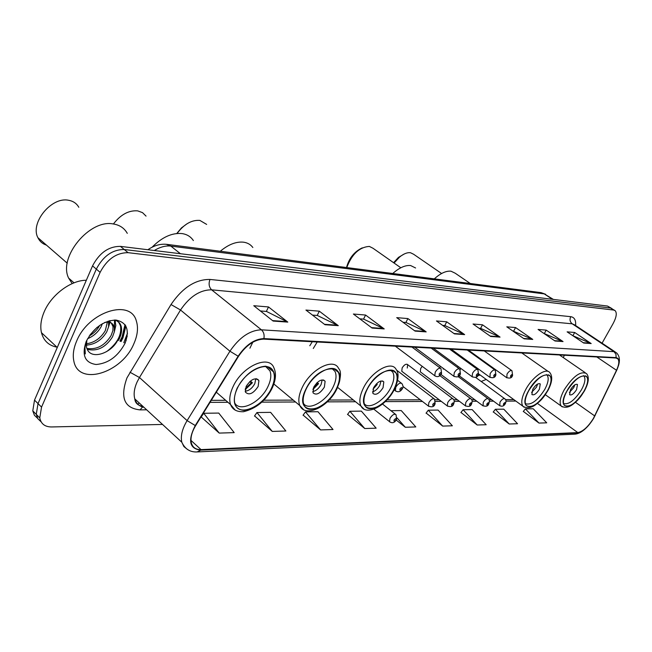 <?xml version="1.0" encoding="UTF-8"?>
<svg xmlns="http://www.w3.org/2000/svg" width="652" height="652" viewBox="0 0 652 652"><rect width="100%" height="100%" fill="white"/><g stroke="black" fill="none" stroke-linecap="round" stroke-linejoin="round"><path stroke-width="0.98" d="M312.292 341.729L309.798 345.747M476.449 355.894L476.147 356.44M443.221 369.162L443.499 368.576M440.597 366.424L439.497 367.532M422.235 366.342L420.687 368.462L420.287 371.811L420.776 372.186M407.255 368.038L407.647 364.639C406.057 363.62 404.232 364.704 402.162 367.883L401.771 371.265L402.308 371.681M460.222 369.635L460.744 368.356M458.299 366.563L457.321 367.345M472.578 364.729L472.301 365.633M481.192 381.485L486.221 379.431M125.697 340.197L127.221 336.212L125.697 340.197M119.952 341.102L122.079 336.986L124.997 324.647M611.413 308.257L607.517 306.049L120.433 246.374C108.729 246.326 99.43 252.829 92.543 265.886L34.515 400.124L32.779 410.882L34.417 415.275L37.645 418.356M612.089 308.689L610.606 308.046L124.247 249.512C112.543 249.496 103.236 256.024 96.317 269.113L38.02 403.604L36.259 414.37L37.898 418.771L41.125 421.844L37.898 418.771L36.259 414.37L38.02 403.604L96.317 269.113C103.236 256.024 112.543 249.496 124.247 249.512L610.606 308.046L614.518 310.262M133.913 343.628C137.596 335.25 138.42 327.76 136.39 321.159C130.808 298.372 88.436 311.509 76.634 341.102C73.513 348.404 72.576 355.038 73.823 360.996C78.354 386.742 122.103 372.977 133.913 343.628C137.596 335.25 138.42 327.76 136.39 321.159C130.808 298.372 88.436 311.509 76.634 341.102C73.513 348.404 72.576 355.038 73.823 360.996C78.354 386.742 122.103 372.977 133.913 343.628M593.45 418.356C588.194 426.799 582.978 431.542 577.819 432.594L201.028 449.619C195.926 449.741 192.707 447.549 191.37 443.034C190.245 438.079 191.672 432.276 195.649 425.617L238.51 356.318C246.097 345.226 254.476 339.496 263.644 339.121L615.904 357.989L617.811 358.804C619.473 360.906 619.041 364.729 616.507 370.279L593.45 418.356M593.638 418.356L616.727 370.222C620.044 362.642 619.84 358.445 616.116 357.622L263.905 338.584C254.508 338.958 245.918 344.835 238.135 356.204L195.258 425.536C187.613 440.63 189.455 448.829 200.783 450.133L577.615 432.944C582.912 431.86 588.251 427.003 593.638 418.356M125.893 326.065L122.975 337.793L121.052 341.567M201.06 416.864L219.219 433.091L234.198 432.626L218.738 413.066L203.717 413.278L201.191 416.978M254.582 415.927L272.267 431.428L285.886 431.005L270.621 412.357L256.945 412.545L254.467 416.082M303.147 415.112L320.58 429.921L333.017 429.529L317.972 411.714L305.47 411.885L303.041 415.259M347.614 414.362L364.753 428.535L376.155 428.177L361.355 411.119L349.888 411.273L347.508 414.509M523.344 411.428L538.976 423.075L546.735 422.83L533.222 408.763L525.39 408.869L523.254 411.542M493.287 411.925L509.22 424.004L517.549 423.743L503.776 409.163L495.373 409.277L493.189 412.048M460.972 412.471L477.207 425.006L486.18 424.729L472.146 409.595L463.107 409.725L460.866 412.594M426.131 413.05L442.675 426.09L452.366 425.789L438.071 410.067L428.315 410.198L426.033 413.189M602.073 343.172L613.116 323.563C616.417 317.345 617.102 313.058 615.186 310.694L613.719 310.05L128.085 252.674C116.382 252.683 107.058 259.243 100.115 272.357L41.549 407.101L39.764 417.875C40.978 423.873 44.898 426.897 51.532 426.954L162.519 424.444M372.105 328.062L353.384 314.028L365.585 315.046L384.215 328.918L372.105 328.062M324.998 324.729L305.935 310.067L319.317 311.183L338.29 325.666L324.998 324.729M273.139 321.061L253.767 305.715L268.502 306.945L287.793 322.096L273.139 321.061M490.679 336.448L473.026 324.011L482.496 324.802L500.051 337.108L490.679 336.448M524.086 338.812L506.791 326.823L515.561 327.557L532.757 339.423L524.086 338.812M555.007 340.996L538.071 329.439L546.205 330.116L563.043 341.567L555.007 340.996M583.703 343.025L567.118 331.86L574.689 332.487L591.177 343.555L583.703 343.025M415.088 331.102L396.718 317.646L407.891 318.575L426.172 331.884L415.088 331.102M454.468 333.881L436.457 320.955L446.726 321.811L464.64 334.606L454.468 333.881M396.237 420.067L405.316 427.264L415.805 426.93L401.257 410.573L390.955 410.711M446.726 321.811L444.77 325.56M442.626 325.389L444.892 325.568L464.64 334.606M407.891 318.575L405.886 322.479M403.009 322.251L406.009 322.487L426.172 331.884M574.689 332.487L572.904 335.698M572.806 335.69L591.177 343.555M546.205 330.116L544.379 333.441M543.874 333.4L563.043 341.567M515.561 327.557L513.694 331.012M512.725 330.931L532.757 339.423M482.496 324.802L480.589 328.388M479.073 328.274L480.703 328.396L500.051 337.108M268.502 306.945L266.358 311.436M260.401 310.963L266.481 311.444L287.793 322.096M319.317 311.183L317.214 315.462M312.463 315.087L317.345 315.47L338.29 325.666M365.585 315.046L363.531 319.13M359.79 318.828L363.653 319.138L384.215 328.918M405.316 427.264L397.003 417.859M442.675 426.09L428.315 410.198M477.207 425.006L463.107 409.725M509.22 424.004L495.373 409.277M538.976 423.075L525.39 408.869M364.753 428.535L349.888 411.273M320.58 429.921L305.47 411.885M272.267 431.428L256.945 412.545M219.219 433.091L203.717 413.278M584.021 391.151C587.729 384.264 588.609 379.415 586.661 376.603C581.429 374.191 574.877 378.991 566.995 391.013C563.385 397.793 562.505 402.569 564.347 405.348C569.571 407.899 576.132 403.164 584.021 391.151M583.516 375.65L583.956 376.041C585.789 378.69 584.974 383.254 581.494 389.725C574.714 400.255 568.723 404.868 563.532 403.58M576.547 389.676L577.476 384.566C575.626 383.694 573.312 385.381 570.533 389.611L569.603 394.696C571.454 395.585 573.768 393.914 576.547 389.676M569.383 392.463L573.695 387.679L574.852 384.81M470.271 283.498L455.177 273.196L451.005 271.199C446.107 270.702 440.548 273.253 434.313 278.86M441.591 273.506L413.612 254.247L410.491 252.732C407.255 252.332 403.612 253.775 399.578 257.067L394.069 263.033M404.338 253.938L398.47 257.393L393.572 262.683M86.325 280.254C70.864 280.156 51.06 294.948 44.034 312.202C40.929 319.676 40.074 326.497 41.459 332.675C43.602 340.752 48.753 345.576 56.911 347.149M89.903 335.014L97.066 327.353M102.397 323.669L101.093 326.75C98.044 332.218 93.529 336.204 87.564 338.714M99.772 325.315L99.674 325.495C97.401 329.765 93.912 333.27 89.226 336M108.582 322.21L108.582 326.799L106.765 331.819C101.745 340.132 94.882 344.574 86.162 345.144M107.352 322.145L105.339 330.548C100.758 338.258 94.369 342.683 86.17 343.832M104.703 322.471C109.944 321.534 113.155 323.131 114.328 327.271L114.328 331.868L112.486 336.929C105.6 347.54 97.172 351.664 87.213 349.301M108.142 321.118L111.207 322.862L113.008 326.587L112.894 330.597L111.052 335.65C104.662 345.699 96.586 349.945 86.806 348.396M86.83 340.124L86.471 347.329L87.344 349.537C92.022 360.034 111.549 352.936 117.743 340.181M125.078 343.237C129.862 329.969 126.781 322.235 115.844 320.042C103.399 320.751 93.513 327.907 86.178 341.526C81.565 355.169 84.882 362.83 96.121 364.509C108.387 363.425 118.036 356.334 125.078 343.237M86.088 341.729L84.613 348.38L85.298 353.922L84.939 347.687L86.398 341.037M115.844 320.042L118.762 322.349L120.498 325.837C121.883 334.932 117.238 343.547 106.553 351.656M114.483 320.01L114.532 328.437M109.3 320.776L109.21 321.485M109.071 322.284L108.794 323.506M114.695 320.01C118.102 320.923 120.278 323.082 121.223 326.473C122.16 330.743 121.223 335.405 118.411 340.458M114.996 320.083L115.811 325.584L114.328 331.884M110.082 320.58L109.952 321.868M109.862 322.479L108.534 327.06M477.663 375.796L480.157 375.006M478.796 357.589L478.527 358.152M475.927 367.166L475.895 368.258M478.698 374.061L479.106 374.24M547.436 390.85C551.144 383.849 551.983 378.82 549.954 375.78C544.216 372.879 537.142 377.85 528.731 390.695C525.129 397.573 524.281 402.512 526.188 405.511C531.926 408.584 539.008 403.694 547.436 390.85M546.466 374.574L547.15 375.185C549.066 378.046 548.283 382.773 544.803 389.358C537.525 400.678 531.046 405.454 525.365 403.694M539.375 389.301L540.263 384.012C538.234 382.96 535.732 384.704 532.765 389.236L531.885 394.493C533.906 395.56 536.409 393.832 539.375 389.301M531.576 392.39L536.449 387.207L537.639 384.028M415.593 267.988L410.67 265.56C405.332 265.005 399.366 267.654 392.765 273.498M400.825 267.768L373.017 248.265L369.342 246.415C359.391 247.124 351.86 254.174 346.758 267.565M362.276 247.858C354.305 251.623 349.056 258.184 346.522 267.532M317.19 341.99L313.27 348.486M393.792 389.578C397.329 382.463 398.046 376.921 395.935 372.944C391.844 364.908 374.264 374.745 367.174 389.358C363.816 396.22 363.066 401.591 364.941 405.495C368.942 414.085 386.677 404.101 393.792 389.578M390.475 370.091L392.74 372.162C394.729 375.902 394.061 381.118 390.744 387.801C384.419 400.67 368.959 410.1 364.248 403.718M383.05 387.72L383.808 381.909C380.947 379.798 377.565 381.697 373.645 387.63L372.871 393.376C375.731 395.544 379.122 393.661 383.05 387.72M372.496 391.868C375.365 391.029 377.818 388.82 379.847 385.234L381.004 380.955M376.424 383.816L377.247 384.452L372.944 389.252M373.547 387.818L376.448 384.444L377.247 384.452M252.846 247.507C250.645 244.549 247.581 242.78 243.669 242.202C236.293 241.395 228.502 244.41 220.294 251.248M206.66 224.41L199.862 220.409C191.615 219.822 184.019 224.182 177.083 233.481M187.026 223.766L181.435 227.923L176.765 233.514M252.821 342.194L249.903 348.209M336.22 389.105C339.61 382.129 340.303 376.514 338.315 372.251C334.101 362.439 313.824 372.7 306.261 388.853C303.082 395.503 302.349 400.907 304.052 405.063C308.119 415.609 328.641 405.161 336.22 389.105M331.876 368.421L334.981 371.379C336.848 375.389 336.196 380.67 333.025 387.223C326.318 401.355 308.575 411.339 303.506 403.49M324.37 387.133L325.12 381.257C321.933 378.567 318.16 380.483 313.791 387.027L313.033 392.822C316.212 395.577 319.993 393.686 324.37 387.133M312.707 391.591C316.024 390.915 318.82 388.543 321.102 384.493L322.186 379.88M317.182 382.545L318.575 383.669L312.87 389.546M313.237 388.307L317.679 383.653L318.575 383.669M317.679 383.653L316.668 383.042M193.367 240.564C190.783 236.66 187.018 234.337 182.055 233.579C172.022 232.642 162.03 237.189 152.087 247.206M146.048 216.114L142.519 212.633L137.694 210.873C128.803 210.164 120.71 214.532 113.415 223.986M271.305 388.568C274.468 381.893 275.168 376.302 273.424 371.795C269.3 359.619 245.454 370.181 237.344 388.29C234.427 394.558 233.677 399.855 235.087 404.191C238.958 417.37 263.18 406.555 271.305 388.568M265.714 366.546L269.92 370.809C271.566 375.047 270.906 380.295 267.948 386.563C260.833 402.227 240.164 412.749 234.753 403.058M258.151 386.465L258.909 380.646C255.372 377.149 251.118 379.056 246.163 386.343L245.388 392.056C248.917 395.634 253.172 393.775 258.151 386.465M245.176 391.233C249.023 390.784 252.234 388.25 254.81 383.653L255.796 378.706M258.119 379.497L258.045 379.92M250.36 381.061L252.405 382.781L245.144 389.676M245.364 388.478L251.395 382.773L252.405 382.781M251.395 382.773L249.635 381.697M127.287 233.351C124.32 228.086 119.626 224.956 113.212 223.954C89.601 219.031 58.036 257.263 68.631 278.094L72.185 283.612M78.81 207.279C76.602 203.383 73.146 201.044 68.452 200.245C51.484 196.554 29.886 222.976 37.898 237.678C39.682 241.403 42.535 243.889 46.471 245.128M607.517 306.049L613.719 310.05M34.515 400.124L41.549 407.101M92.543 265.886L100.115 272.357M120.433 246.374L128.085 252.674M553.361 299.407L544.233 293.881L552.423 299.292M540.5 292.561L544.233 293.881L170.832 246.097L180.408 253.718M166.284 244.296L170.832 246.097C165.665 245.502 160.147 246.978 154.28 250.515M577.819 432.594L537.484 403.433M146.651 409.815L140.066 409.88L142.56 406.987M140.066 409.88C124.279 408.233 119.919 397.565 126.969 377.867L171.011 304.541C182.495 287.662 195.486 279.3 209.993 279.447L570.728 316.676C574.396 317.231 576.026 320.181 575.618 325.527M195.258 425.536L187.108 420.613L139.463 377.524L137.067 382.031C134.239 388.413 133.473 394.02 134.777 398.861C136.203 403.507 139.275 406.343 143.986 407.353M595.178 415.373L594.942 415.878M263.905 338.584C264.557 334.875 263.726 331.95 261.411 329.822L613.972 351.664L615.961 354.248L616.116 357.622M238.135 356.204L229.936 351.208C239.439 337.32 249.936 330.197 261.411 329.822L211.639 289.83C200.05 289.814 189.683 296.538 180.531 310.002L139.463 377.524L129.96 372.219M616.947 369.749L616.727 370.222M615.211 351.933L574.705 324.924L572.228 323.816L613.972 351.664L616.336 352.683C619.473 355.601 620.199 359.904 618.495 365.601M187.409 449.407L183.88 446.563L181.81 442.235C180.425 436.058 182.193 428.853 187.108 420.613L229.936 351.208L180.531 310.002L171.011 304.541M200.783 450.133L197.091 451.934C190.131 452.301 185.038 449.065 181.81 442.235L134.777 398.861C135.151 403.05 137.882 405.56 142.943 406.392M197.67 451.909L574.575 434.183L577.615 432.944M570.728 316.676C569.465 319.553 569.97 321.933 572.228 323.816L211.639 289.83C208.974 287.141 208.428 283.685 209.993 279.447M201.028 449.619L190.987 440.426M210.034 402.357L227.931 402.284M261.843 402.137L295.519 401.999M327.255 401.86L355.544 401.738M385.275 401.616L422.447 401.461M435.593 401.404L441.306 401.379M454.257 401.322L459.407 401.306M472.187 401.249L476.816 401.233M489.416 401.176L493.556 401.159M505.976 401.102L515.838 401.061M594.722 415.943L575.48 402.325M616.507 370.279L596.808 356.962M563.295 357.589L564.371 355.226M137.792 404.501L139.145 402.887M453.947 333.506L463.979 334.223M490.165 336.082L499.408 336.742M523.58 338.461L532.122 339.064M554.51 340.662L562.423 341.224M583.222 342.699L590.565 343.221M414.558 330.703L425.495 331.485M371.558 327.646L383.523 328.502M324.443 324.297L337.581 325.234M272.577 320.613L287.084 321.64M566.865 391.013C555.162 411.33 573.483 410.907 584.143 391.151C595.912 371.281 578.022 370.556 566.865 391.013M562.277 406.913L561.209 406.057C559.123 402.912 560.117 397.5 564.192 389.839C573.1 376.237 580.524 370.801 586.458 373.539C589.465 376.889 588.78 382.7 584.412 390.964M123.798 342.707L127.482 333.18M120.506 341.33L122.527 337.386L125.445 325.299M124.825 343.139L126.17 340.45M528.593 390.695C516.506 411.999 536.62 411.534 547.566 390.85C559.742 370.034 540.084 369.236 528.593 390.695M524.216 407.313L522.904 406.229C520.752 402.822 521.706 397.231 525.773 389.464C532.472 376.848 546.091 367.394 549.799 372.594C552.863 376.326 552.228 382.341 547.876 390.63M366.97 389.358C353.49 414.843 382.048 414.183 393.979 389.578C407.72 364.802 379.668 363.653 366.97 389.358M363.808 408.918L360.996 406.114C358.885 401.697 359.725 395.625 363.506 387.883C371.526 371.347 391.42 360.238 396.074 369.309C399.154 373.099 398.633 379.708 394.509 389.138M306.041 388.853C292.112 415.919 324.223 415.169 336.432 389.105C350.703 362.838 319.097 361.55 306.041 388.853M303.424 409.48L299.838 405.585C297.923 400.89 298.755 394.794 302.332 387.288C310.865 368.999 333.808 357.435 338.616 368.486C341.526 371.241 341.004 377.924 337.068 388.551M237.083 388.282C231.786 401.803 234.068 409.187 243.929 410.426C254.932 408.918 264.142 401.632 271.55 388.568C276.97 375.413 274.908 367.956 265.364 366.196C254.231 367.337 244.81 374.696 237.083 388.282M235.152 410.075L230.555 404.558C228.974 399.66 229.814 393.678 233.09 386.62C242.251 366.122 269.227 354.223 273.938 367.94C276.415 373.303 275.869 379.945 272.308 387.867M499.766 405.764L499.962 402.211C501.918 399.236 503.572 398.127 504.917 398.885C506.131 399.652 506.319 401.159 505.487 403.409M505.039 403.759C505.406 402.194 504.917 402.202 503.564 403.767C503.205 405.324 503.694 405.324 505.039 403.759M483.083 405.927L483.238 402.308C485.251 399.244 486.954 398.119 488.356 398.934C489.424 399.611 489.619 401.127 488.927 403.507M488.454 403.881C488.804 402.292 488.299 402.292 486.922 403.89C486.563 405.479 487.077 405.479 488.454 403.881M465.732 406.09L465.332 405.764L465.846 402.398C467.924 399.244 469.684 398.111 471.143 398.991C472.203 399.692 472.398 401.233 471.714 403.596M471.2 404.004C471.551 402.382 471.021 402.39 469.611 404.02C469.269 405.642 469.799 405.634 471.2 404.004M447.671 406.261L447.231 405.894L447.745 402.496C449.888 399.244 451.714 398.103 453.23 399.057C454.281 399.79 454.477 401.339 453.792 403.702M453.254 404.134C453.588 402.48 453.034 402.488 451.6 404.15C451.266 405.805 451.812 405.797 453.254 404.134M428.869 406.44L428.388 406.033L428.886 402.602C431.102 399.244 432.993 398.087 434.574 399.13L435.137 403.8M434.558 404.273C434.884 402.586 434.305 402.594 432.83 404.289C432.512 405.976 433.083 405.976 434.558 404.273M390.067 422.146L389.513 421.648L390.01 418.266C392.374 414.713 394.387 413.539 396.057 414.737L396.587 419.383M395.943 419.945C396.237 418.225 395.617 418.242 394.093 419.994C393.8 421.714 394.419 421.697 395.943 419.945M506.816 377.81L507.012 374.101C508.959 371.118 510.622 370.002 511.991 370.76L512.602 375.413M510.671 375.699C510.288 377.312 510.785 377.321 512.154 375.739C512.529 374.126 512.04 374.109 510.671 375.699M489.994 377.418L490.141 373.637C492.146 370.564 493.866 369.431 495.292 370.255L495.903 374.949M493.882 375.267C493.515 376.905 494.029 376.921 495.422 375.299C495.797 373.661 495.284 373.645 493.882 375.267M472.48 377.011L472.081 376.685L472.586 373.148C474.656 369.986 476.433 368.845 477.916 369.725L478.527 374.468M476.416 374.81C476.058 376.489 476.588 376.506 478.022 374.851C478.381 373.172 477.843 373.156 476.416 374.81M454.248 376.579L453.808 376.22L454.305 372.642C456.441 369.374 458.274 368.225 459.823 369.187L460.434 373.971M458.217 374.338C457.875 376.057 458.429 376.065 459.896 374.387C460.247 372.667 459.684 372.659 458.217 374.338M435.243 376.139L434.762 375.731L435.251 372.113C437.451 368.747 439.358 367.581 440.972 368.625L441.575 373.449M439.261 373.849C438.926 375.601 439.505 375.617 441.005 373.898C441.339 372.145 440.76 372.129 439.261 373.849M395.919 391.233L395.348 390.735L395.829 387.158C398.193 383.58 400.222 382.406 401.942 383.62C403.164 385.699 403.352 387.296 402.504 388.413M399.986 388.934C399.684 390.719 400.312 390.727 401.86 388.951C402.162 387.166 401.542 387.158 399.986 388.934M32.779 410.882L39.764 417.875M147.89 249.732C154.141 245.405 160.555 243.62 167.14 244.394L541.078 292.634L545.659 294.296M585.398 428.69C581.902 431.934 578.487 433.751 575.137 434.151M617.811 358.804L616.914 358.201M211.289 400.328L225.641 400.295M263.791 400.198L293.27 400.124M329.064 400.035L353.343 399.978M386.962 399.896L420.312 399.815M435.071 399.774L439.187 399.766M453.759 399.733L457.313 399.725M471.698 399.684L474.737 399.676M488.935 399.643L491.502 399.635M505.512 399.603L513.809 399.586M545.341 394.713L561.209 406.057C567.574 409.798 575.276 404.819 584.322 391.127M585.553 375.837L586.661 376.603M559.481 354.965L585.211 372.675M577.069 384.281L577.476 384.566M398.47 257.393L399.578 257.067M122.389 337.223L125.371 325.193M41.459 332.675L57.27 347.492M112.886 325.992L114.328 327.271M120.498 325.837L121.223 326.473M114.711 320.743L115.428 321.379M478.739 373.971L522.904 406.229C529.848 410.54 538.136 405.405 547.77 390.817M548.56 374.802L549.954 375.78M521.796 352.952L548.226 371.493M539.75 383.653L540.263 384.012M337.614 387.378L360.996 406.114C366.163 416.204 386.041 406.204 394.305 389.537M392.594 370.393L395.935 372.944M382.585 380.964L383.808 381.909M273.881 384.004L299.838 405.585C305.087 417.826 328.037 407.402 336.815 389.057M333.84 368.706L338.315 372.251M323.49 379.953L325.12 381.257M216.317 392.194L230.555 404.558C232.487 409.603 236.815 411.982 243.538 411.705C256.179 408.568 265.666 400.833 271.998 388.519M267.336 366.774L273.424 371.795M256.701 378.796L258.909 380.646M74.035 282.838L68.631 278.094M67.254 263.188L37.898 237.678M475.536 377.337L504.542 398.608M459.179 375.739L499.432 405.503C501.934 406.807 503.898 406.212 505.333 403.71M458.128 376.563L487.94 398.633M440.972 374.476L482.716 405.634C486.066 406.807 488.079 406.204 488.755 403.824M439.896 375.642L470.679 398.649M420.287 371.811L465.332 405.764C468.731 407.019 470.793 406.416 471.526 403.955M407.109 364.232L452.716 398.674M401.771 371.265L447.231 405.894C450.687 407.239 452.806 406.628 453.596 404.085M396.587 370.132L434.012 398.698M402.96 386.457L428.388 406.033C431.893 407.467 434.069 406.864 434.925 404.216M382.537 404.061L395.389 414.216M373.865 409.179L389.513 421.648C392.105 423.498 394.378 422.903 396.343 419.872M468.397 350.091L506.482 377.549C509.823 378.633 511.812 378.013 512.448 375.699M484.281 350.939L511.616 370.483M451.192 349.17L489.628 377.133C493.01 378.282 495.047 377.663 495.732 375.267M467.264 350.026L494.876 369.945M433.311 348.209L472.081 376.685C475.512 377.924 477.606 377.296 478.348 374.81M449.57 349.081L477.451 369.391M414.705 347.214L453.808 376.22C457.296 377.541 459.44 376.913 460.239 374.346M431.151 348.095L459.31 368.804M395.34 346.179L434.762 375.731C437.378 377.353 439.578 376.726 441.371 373.849M411.966 347.068L440.402 368.201M394.158 389.815L395.348 390.735C397.973 392.545 400.279 391.933 402.268 388.894M397.638 380.312L401.249 383.091"/></g></svg>
